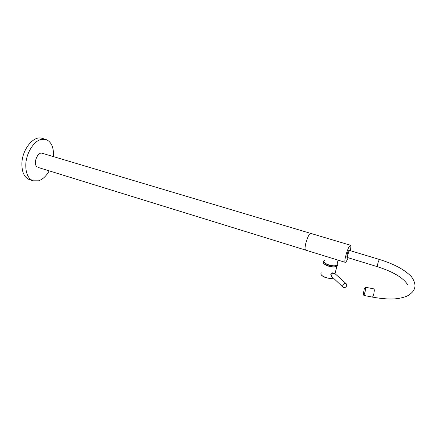 <?xml version="1.0" encoding="UTF-8"?>
<svg xmlns="http://www.w3.org/2000/svg" width="437" height="437" viewBox="0 0 437 437"><rect width="100%" height="100%" fill="white"/><g stroke="black" fill="none" stroke-linecap="round" stroke-linejoin="round"><path stroke-width="0.66" d="M53.478 156.626C53.898 147.504 51.391 141.785 45.951 139.474L41.477 139.348C34.048 140.763 26.34 152.77 25.805 164.148C25.564 173.052 28.001 178.607 33.114 180.814L38.582 180.82C42.679 179.416 46.224 176.1 49.206 170.862M45.568 139.365L42.099 138.365C33.988 135.159 22.44 148.831 21.905 162.941C21.686 171.828 24.144 177.378 29.295 179.596L29.749 179.738M310.663 233.385L42.318 153.294C37.817 151.382 32.922 163.214 36.806 166.65M305.55 250.068L38.09 167.426M346.863 257.169L346.989 254.831C347.71 252.176 348.355 250.718 348.928 250.456L349.562 250.647M333.333 273.333L332.42 272.835C330.814 273.322 330.421 274.146 331.241 275.315L331.421 275.403M333.005 272.961L333.163 273.278M331.344 275.228L330.984 275.086M342.635 286.443L343.307 287.453C345.372 287.868 346.546 286.94 346.82 284.662L346.137 283.646C344.066 283.236 342.903 284.17 342.635 286.443M330.776 274.654L331.437 275.315M332.901 273.043L333.251 273.36M337.282 263.478L336.872 265.21L336.08 265.521C331.443 266.985 320.747 262.287 324.451 260.468M350.474 245.244L310.827 233.413C309.046 233.959 307.298 237.553 305.572 244.201C304.873 247.659 304.895 249.631 305.643 250.111L305.703 250.133M350.272 250.68C350.971 247.462 351.053 245.654 350.523 245.261C349.076 245.927 347.426 249.653 345.585 256.426C344.782 259.939 344.662 261.91 345.214 262.342C345.869 262.418 346.831 260.884 348.103 257.726M372.439 297.1L372.553 297.122C382.812 298.957 391.219 299.443 397.757 298.569C404.116 297.482 408.245 295.98 410.163 294.057C416.084 289.649 416.527 283.875 411.474 276.741C404.875 269.804 394.234 264.057 379.54 259.502C379.054 259.824 378.409 261.392 377.617 264.221L377.317 266.663C393.136 271.748 403.236 277.746 407.612 284.662M365.081 287.267L365.201 287.191C365.698 287.699 365.578 289.649 364.84 293.052L363.824 295.417L372.553 297.122L373.608 294.762C374.356 291.359 374.454 289.398 373.914 288.884L365.299 287.213M347.519 257.448L347.715 255.099C348.387 252.581 349.026 251.078 349.633 250.587M379.524 259.496L349.802 250.538C349.207 250.816 348.535 252.346 347.776 255.132L347.633 257.584M364.097 289.589C363.125 295.401 363.338 296.537 364.748 292.998C365.72 287.153 365.507 286.017 364.097 289.589M330.984 278.462C327.182 278.314 324.134 277.337 321.834 275.529L321.359 274.988M321.539 272.917C318.546 274.491 325.598 278.566 331.109 278.374L333.114 278.134M337.184 264.483L337.555 265.592L337.009 266.357L333.895 267.018C328.296 267.171 321.009 263.194 323.806 261.588C321.413 263.26 328.498 267.007 333.863 266.865C336.993 266.728 338.063 265.887 337.08 264.341M333.147 278.161L331.066 278.462M335.627 265.625L334.463 265.898C330.541 266.002 327.384 265.079 324.991 263.118M335.217 273.841L334.824 273.491C332.803 273.081 331.667 273.988 331.421 276.211L342.908 287.087M29.295 179.596L33.114 180.814M346.841 257.158L347.497 257.36M347.617 257.579L377.317 266.663M333.158 278.178L331.044 278.478C325.762 278.107 322.402 276.714 320.955 274.294M335.021 273.633L336.845 266.455C337.697 265.876 337.779 265.155 337.085 264.303M346.137 283.646L334.824 273.491C332.885 273.005 331.749 273.884 331.404 276.129M338.069 260.135L336.872 265.21M305.643 250.111L345.214 262.342"/></g></svg>
